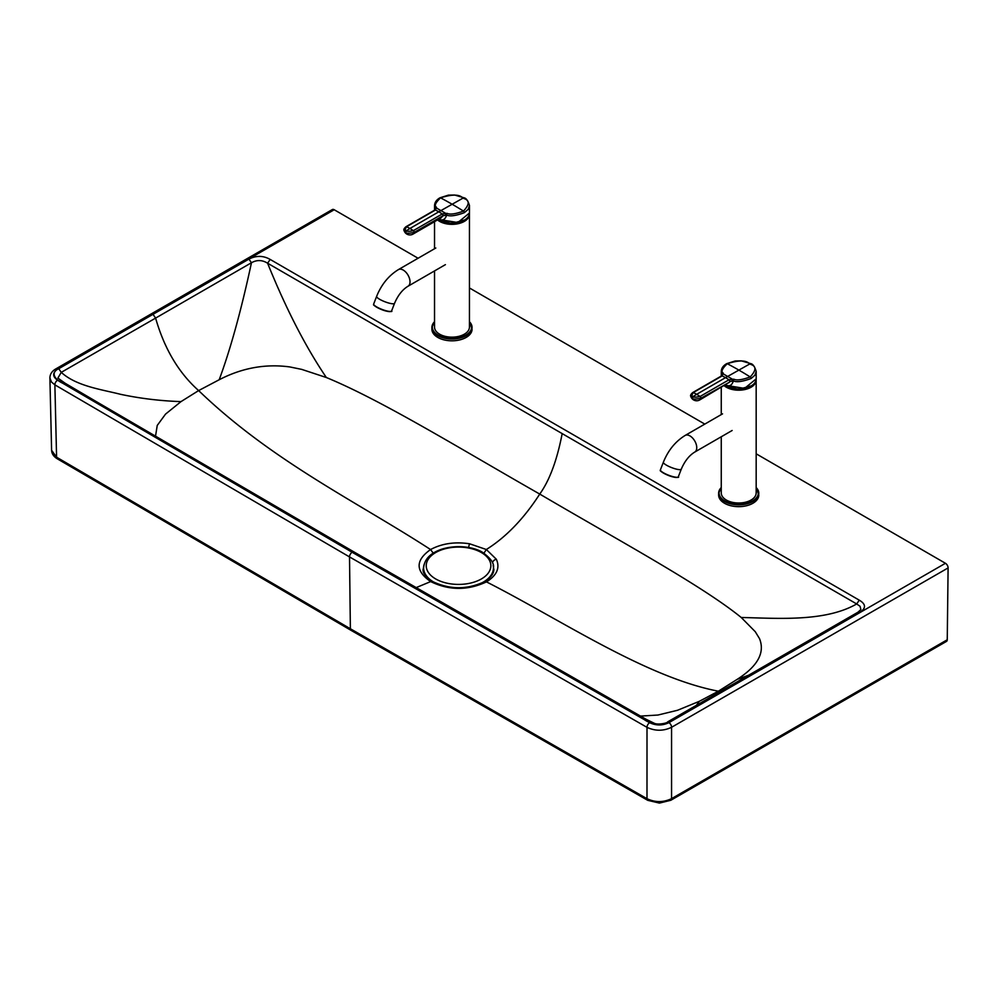 <?xml version="1.0" encoding="UTF-8"?>
<svg xmlns="http://www.w3.org/2000/svg" width="998" height="998" viewBox="0 0 998 998"><rect width="100%" height="100%" fill="white"/><g stroke="black" fill="none" stroke-linecap="round" stroke-linejoin="round"><path stroke-width="1.5" d="M493.174 565.192L493.835 569.908M423.938 564.968L423.164 569.534M857.245 613.134L859.777 612.435C866.214 608.244 866.027 604.152 859.253 600.16L270.171 259.43C263.285 255.513 256.199 255.401 248.926 259.106L251.459 262.748C256.873 259.717 262.249 259.867 267.601 263.223L856.683 603.952C825.109 622.103 777.654 618.286 741.227 617.488L755.261 631.697L759.49 638.595C765.179 652.605 757.744 666.19 737.173 679.364L718.373 691.202C645.082 677.068 559.728 619.022 486.463 581.884L484.392 581.722C467.052 589.756 449.786 589.693 432.583 581.522L430.687 581.585C449.063 590.542 467.65 590.641 486.463 581.884C496.929 575.335 500.21 567.787 496.318 559.229L486.338 549.511L469.609 543.785C454.901 541.577 441.889 543.498 430.562 549.549C415.293 560.352 415.33 571.031 430.687 581.585L415.929 587.71M248.926 259.106L153.031 314.308L155.601 318.1L251.459 262.748C241.267 310.166 230.513 349.163 219.186 379.751C242.027 367.9 265.58 363.634 289.832 366.94L301.758 369.397L326.346 377.518C382.209 400.522 460.128 448.763 539.743 494.072C523.913 518.611 506.111 537.086 486.338 549.511L483.643 553.641M720.544 691.452L718.373 691.202L699.236 701.357L677.517 710.277L657.907 715.042L640.454 716.09M433.232 553.129L430.562 549.549C357.284 501.932 271.93 461.226 198.639 390.58L181.012 401.608L165.518 414.133L157.235 425.447L155.488 436.376M219.186 379.751L198.639 390.58C178.729 372.915 164.383 348.751 155.601 318.1L61.265 372.354C76.409 386.214 101.709 389.494 120.496 394.297C140.144 398.476 160.316 400.922 181.012 401.608M741.227 617.488C701.507 585.202 618.074 540.13 539.743 494.072C549.549 480.412 557.021 460.29 562.161 433.693M270.171 259.43L267.601 263.223C285.952 308.669 305.525 346.768 326.346 377.518M64.072 383.17L57.884 378.067L61.265 372.354L58.732 368.711L153.031 314.308M696.367 705.374L699.236 701.357M748.787 675.184L737.173 679.364M667.712 721.853C667.912 722.951 658.53 725.047 654.526 723.4L645.881 719.171L646.579 720.182L644.034 719.371C648.937 723.4 661.948 727.505 669.583 722.041L667.051 722.739L667.712 721.853L857.906 612.248L860.887 609.578L860.051 606.273L856.683 603.952L859.253 600.16M58.732 368.711C49.239 373.102 56.337 380.625 63.311 383.469L65.905 384.305M63.311 383.469L352.257 552.231A3.755 2.171 -60 0 1 354.14 552.044L96.319 401.62L65.219 383.307L57.884 378.067M51.597 450.298L49.9 377.955L51.484 382.022L54.878 384.854L56.587 457.196A3.668 2.133 120.5 0 0 57.335 458.831C53.667 456.585 51.759 453.741 51.597 450.298L56.587 457.196L350.373 628.765L646.991 798.699C655.212 802.542 663.396 802.529 671.567 798.637L947.252 639.768L948.1 567.924A3.755 2.171 -120 0 0 945.443 563.284L756.172 453.803M704.8 424.1L469.447 287.96M418.075 258.245L334.205 209.742A3.755 2.171 60 0 0 332.334 209.555L55.801 368.911A3.755 2.171 60 0 1 57.672 369.098L334.205 209.742M947.252 639.768A3.668 2.121 60 0 1 946.491 641.402L670.806 800.284L659.416 803.091L647.752 800.334L351.134 630.399A3.668 2.121 120 0 1 350.373 628.765L349.512 556.921A3.755 2.171 -60 0 1 352.169 552.281L57.56 380.226C52.345 376.508 52.383 372.79 57.672 369.098M948.1 567.924L671.567 727.293C663.408 731.172 655.212 731.185 647.003 727.342L349.512 556.921L54.878 384.854A3.755 2.196 -59.5 0 1 57.56 380.226M423.626 568.249A34.918 20.172 -0 0 0 423.614 568.586A34.918 20.172 -0 0 0 427.294 577.592M488.995 578.416A34.918 20.172 -0 0 0 493.449 568.548A34.918 20.172 -0 0 0 493.449 568.211M465.305 219.572A16.105 9.294 180 0 1 463.459 220.857M440.505 220.857A16.105 9.294 180 0 1 438.484 219.398A17.453 10.08 0 0 0 439.669 220.134A17.453 10.08 0 0 0 458.693 222.317A17.453 10.08 0 0 0 469.472 213.011L457.845 222.542L438.471 219.398M437.548 219.934A17.453 10.08 0 0 0 439.644 221.394A17.453 10.08 0 0 0 458.668 223.577A17.453 10.08 0 0 0 469.447 214.271L469.447 327.082A17.453 10.08 180 0 1 458.668 336.388A17.453 10.08 180 0 1 439.644 334.205A17.453 10.08 180 0 1 434.529 327.082L434.529 270.92M469.472 213.011L469.472 205.538L468.149 209.38L464.357 212.674C455.712 215.83 449.799 216.628 446.63 215.044L447.029 213.335L442.251 213.959L413.334 230.65C408.756 231.536 406.485 231.536 406.535 230.638L409.941 228.455A53.655 30.975 -120 0 0 406.548 226.733L435.44 210.029L436.525 207.26C434.068 205.912 435.402 202.781 440.542 197.853C461.388 191.167 462.261 199.101 463.471 197.853L464.357 198.415L463.471 197.853C461.326 198.852 475.073 198.59 463.471 211.089C455.45 214.034 449.973 214.782 447.029 213.335M439.045 219.061L439.669 219.485C443.062 220.733 445.382 219.261 446.63 215.044L442.95 215.78A1.31 0.761 -120 0 0 442.151 214.009M434.554 210.204L434.554 205.513L435.452 209.505M441.041 217.913L442.95 215.78L414.133 232.434C408.407 233.52 405.612 233.52 405.737 232.422L404.09 230.6A6.113 6.113 0 0 0 412.997 234.106A6.113 3.53 -120 0 0 414.133 232.434A1.31 0.749 -120 0 0 413.334 230.65A53.655 30.975 60 0 0 409.941 228.455L438.846 211.776L442.251 213.959A1.31 0.736 -118.5 0 1 443.012 215.743M404.09 230.6C403.404 229.74 404.028 228.455 405.986 226.721L434.791 210.067A1.31 0.773 58.8 0 1 435.44 210.029L438.846 211.776L463.471 197.853M435.402 208.557A1.31 1.035 -30.2 0 1 436.525 207.26M435.577 209.268A1.31 1.06 1.1 0 1 435.577 209.193L434.791 210.067A1.31 0.761 60 0 1 435.34 210.079M406.548 226.733L405.749 227.581L406.548 226.733C404.914 229.278 404.901 230.575 406.535 230.638L405.737 232.422M469.447 321.606L472.054 329.215A20.072 11.589 180 0 1 466.178 337.411A20.072 11.589 180 0 1 444.297 339.931A20.072 11.589 180 0 1 431.909 329.215L431.909 327.444A20.072 11.589 0 0 0 444.297 338.147A20.072 11.589 0 0 0 466.178 335.64A20.072 11.589 0 0 0 472.054 327.444A20.072 11.589 0 0 0 469.447 321.718M752.03 385.415A16.105 9.294 180 0 1 750.197 386.7M727.23 386.7A16.105 9.294 180 0 1 725.209 385.253A17.453 10.08 0 0 0 726.394 385.976A17.453 10.08 0 0 0 745.419 388.16A17.453 10.08 0 0 0 756.197 378.853L744.583 388.384L725.197 385.24M724.274 385.777A17.453 10.08 0 0 0 726.369 387.236A17.453 10.08 0 0 0 745.394 389.42A17.453 10.08 0 0 0 756.172 380.113L756.172 492.925A17.453 10.08 180 0 1 745.394 502.244A17.453 10.08 180 0 1 726.369 500.06A17.453 10.08 180 0 1 721.255 492.925L721.255 436.775M756.197 378.853L756.197 371.381L754.875 375.223L751.082 378.516C742.437 381.685 736.524 382.471 733.368 380.887L733.767 379.178L728.977 379.801L700.06 396.493C695.481 397.379 693.211 397.379 693.261 396.493L696.666 394.31A53.655 30.975 -120 0 0 693.273 392.576L722.078 375.934L723.251 373.115C720.793 371.767 722.128 368.624 727.28 363.709C748.113 357.01 748.987 364.944 750.197 363.709L751.082 364.27L750.197 363.709C748.051 364.707 761.798 364.445 750.197 376.945C742.175 379.876 736.699 380.625 733.767 379.178M725.771 384.916L726.394 385.34C729.788 386.588 732.108 385.103 733.368 380.887L729.675 381.635A1.31 0.761 -120 0 0 728.877 379.851M721.28 376.059L721.28 371.356L722.178 375.36M699.723 399.949L729.338 382.284L700.858 398.277C695.132 399.362 692.338 399.362 692.475 398.264L690.828 396.443A6.113 6.113 0 0 0 699.723 399.949A6.113 3.53 -120 0 0 700.858 398.277A1.31 0.749 -120 0 0 700.06 396.493A53.655 30.975 60 0 0 696.666 394.31L725.571 377.618L728.977 379.801A1.31 0.736 -118.5 0 1 729.75 381.585M721.554 375.897A1.31 0.773 58.8 0 1 722.165 375.872L725.571 377.618L750.197 363.709M722.128 374.4A1.31 1.035 -30.2 0 1 723.251 373.115M690.828 396.443C690.129 395.595 690.766 394.297 692.712 392.563L721.517 375.922A1.31 0.761 60 0 1 722.078 375.934M693.273 392.576L692.475 393.437L693.273 392.576C691.639 395.121 691.639 396.418 693.261 396.493L692.475 398.264M756.172 487.448L758.792 495.07A20.072 11.589 180 0 1 752.904 503.266A20.072 11.589 180 0 1 731.035 505.774A20.072 11.589 180 0 1 718.635 495.07L718.635 493.286A20.072 11.589 0 0 0 731.035 503.99A20.072 11.589 0 0 0 752.904 501.483A20.072 11.589 0 0 0 758.792 493.286A20.072 11.589 0 0 0 756.172 487.56M478.079 584.603A34.918 20.172 -0 0 0 493.449 567.874A35.354 20.409 180 0 1 493.823 570.02M423.202 570.008A35.354 20.409 180 0 1 423.626 567.675M469.609 543.785A4.366 1.023 99.4 0 0 468.648 547.503M496.318 559.229A4.366 3.406 153.3 0 0 492.488 562.847M644.034 719.371L352.257 552.231M859.777 612.435L761.424 668.523M763.994 667.699L669.583 722.041M670.806 800.284A3.668 2.121 60 0 0 671.567 798.637L671.567 727.293A3.755 2.171 -120 0 0 668.922 722.652C662.51 725.696 656.085 725.708 649.636 722.689L352.169 552.281M668.922 722.652L945.443 563.284M647.752 800.334A3.668 2.096 119.6 0 1 646.991 798.699L647.003 727.342A3.755 2.146 -60.4 0 1 649.636 722.689M423.614 568.586L423.614 567.899A34.918 20.172 -0 0 0 434.891 582.745M481.373 552.543A32.298 18.663 -0 0 0 427.331 560.926A32.298 18.663 -0 0 0 466.889 583.78A32.298 18.663 -0 0 0 481.373 552.543M465.667 219.311A16.367 9.444 180 0 1 438.434 219.423M437.773 219.797A17.278 9.98 0 0 0 439.769 221.182A17.278 9.98 0 0 0 458.219 223.427A17.278 9.98 0 0 0 469.247 214.607M445.407 264.645L408.032 286.226A9.606 5.539 -120 0 0 409.504 278.529A9.606 5.539 -120 0 0 403.229 270.071A9.606 5.539 -120 0 0 398.427 269.597C388.671 275.598 381.411 284.53 376.633 296.381L373.676 304.016A9.606 2.033 -158.8 0 0 381.897 309.38A9.606 2.033 -158.8 0 0 391.578 310.964C392.701 311.688 390.942 311.738 386.313 311.102C378.616 309.28 372.179 304.29 373.739 304.764L373.676 304.016M408.032 286.226C402.468 289.595 397.977 295.296 394.534 303.33A9.606 2.033 -158.8 0 1 388.983 303.105A9.606 2.033 -158.8 0 1 379.714 299.325A9.606 2.033 -158.8 0 1 376.633 296.381M390.954 311.364A9.256 1.959 -158.8 0 1 381.797 309.63A9.256 1.959 -158.8 0 1 373.863 304.727M464.32 220.146A17.365 10.03 180 0 1 439.694 220.146M464.357 212.674A1.31 0.761 -120 0 0 463.471 211.089A349.375 201.708 60 0 0 452.007 204.166A349.375 201.708 -120 0 0 440.542 197.853A1.31 0.761 60 0 0 439.931 197.816L448.451 195.121L454.626 195.022L464.095 197.829M445.482 214.982L445.457 213.21L436.712 208.17A1.31 1.06 1.1 0 0 435.577 209.193L435.577 209.168M439.669 219.485A3.493 2.021 120 0 0 439.569 218.762M434.529 321.718A20.072 11.589 0 0 0 431.909 327.444L434.529 321.606M434.529 321.892A19.636 11.34 0 0 0 440.405 336.239A19.636 11.34 0 0 0 465.866 335.103A19.636 11.34 0 0 0 469.447 321.892M752.392 385.166A16.367 9.444 180 0 1 725.159 385.265M724.498 385.652A17.278 9.98 0 0 0 726.494 387.024A17.278 9.98 0 0 0 744.945 389.282A17.278 9.98 0 0 0 755.973 380.45M732.145 430.487L694.758 452.069A9.606 5.539 -120 0 0 696.23 444.372A9.606 5.539 -120 0 0 689.955 435.914A9.606 5.539 -120 0 0 685.152 435.44C675.409 441.453 668.136 450.372 663.371 462.224L660.402 469.858A9.606 2.033 -158.8 0 0 668.623 475.223A9.606 2.033 -158.8 0 0 678.303 476.807C679.426 477.531 677.667 477.58 673.051 476.944C665.342 475.123 658.905 470.133 660.464 470.607L660.402 469.858M694.758 452.069C689.194 455.45 684.703 461.151 681.272 469.172A9.606 2.033 -158.8 0 1 675.708 468.96A9.606 2.033 -158.8 0 1 666.439 465.168A9.606 2.033 -158.8 0 1 663.371 462.224M677.679 477.206A9.256 1.959 -158.8 0 1 668.523 475.472A9.256 1.959 -158.8 0 1 660.589 470.582M751.045 386.001A17.365 10.03 180 0 1 726.419 386.001M751.082 378.516A1.31 0.761 -120 0 0 750.197 376.945A349.375 201.708 60 0 0 738.732 370.021A349.375 201.708 -120 0 0 727.28 363.709A1.31 0.761 60 0 0 726.669 363.671L735.177 360.977L741.352 360.864L750.82 363.671C752.904 363.996 754.7 366.578 756.197 371.381M732.22 380.837L732.183 379.053L723.45 374.013A1.31 1.06 1.1 0 0 722.303 375.036L722.303 375.036A1.31 1.06 1.1 0 0 722.303 375.111M726.394 385.34A3.493 2.021 120 0 0 726.295 384.604M721.517 375.922L722.303 375.011M721.255 487.56A20.072 11.589 0 0 0 718.635 493.286L721.255 487.448M721.255 487.735A19.636 11.34 0 0 0 727.13 502.081A19.636 11.34 0 0 0 752.604 500.946A19.636 11.34 0 0 0 756.172 487.735M493.86 569.197L493.86 569.209C493.973 573.538 490.804 577.717 484.379 581.722M432.583 581.51C425.547 576.619 422.404 572.528 423.164 569.197M354.14 552.044L645.881 719.171M57.335 458.831L351.134 630.399M55.801 368.911C51.971 371.131 50 374.15 49.9 377.955M493.449 568.548L493.449 567.874C494.409 563.521 490.829 558.369 482.683 552.418C475.422 547.702 458.98 544.097 442.301 549.012C430.575 552.83 424.35 559.13 423.614 567.899M464.769 219.909L451.782 223.527L438.97 219.735M434.529 221.668L434.529 248.752M435.814 248.003L398.427 269.597M394.534 303.33L391.578 310.964M469.472 205.538C467.975 200.723 466.178 198.153 464.07 197.816M441.054 217.901L412.997 234.106M434.554 205.513C434.691 202.382 436.488 199.812 439.931 197.816M751.494 385.764L738.52 389.37L725.696 385.577M721.255 387.523L721.255 414.594M722.54 413.858L685.152 435.44M681.272 469.172L678.303 476.807M721.28 371.356C721.417 368.225 723.213 365.667 726.669 363.671"/></g></svg>
